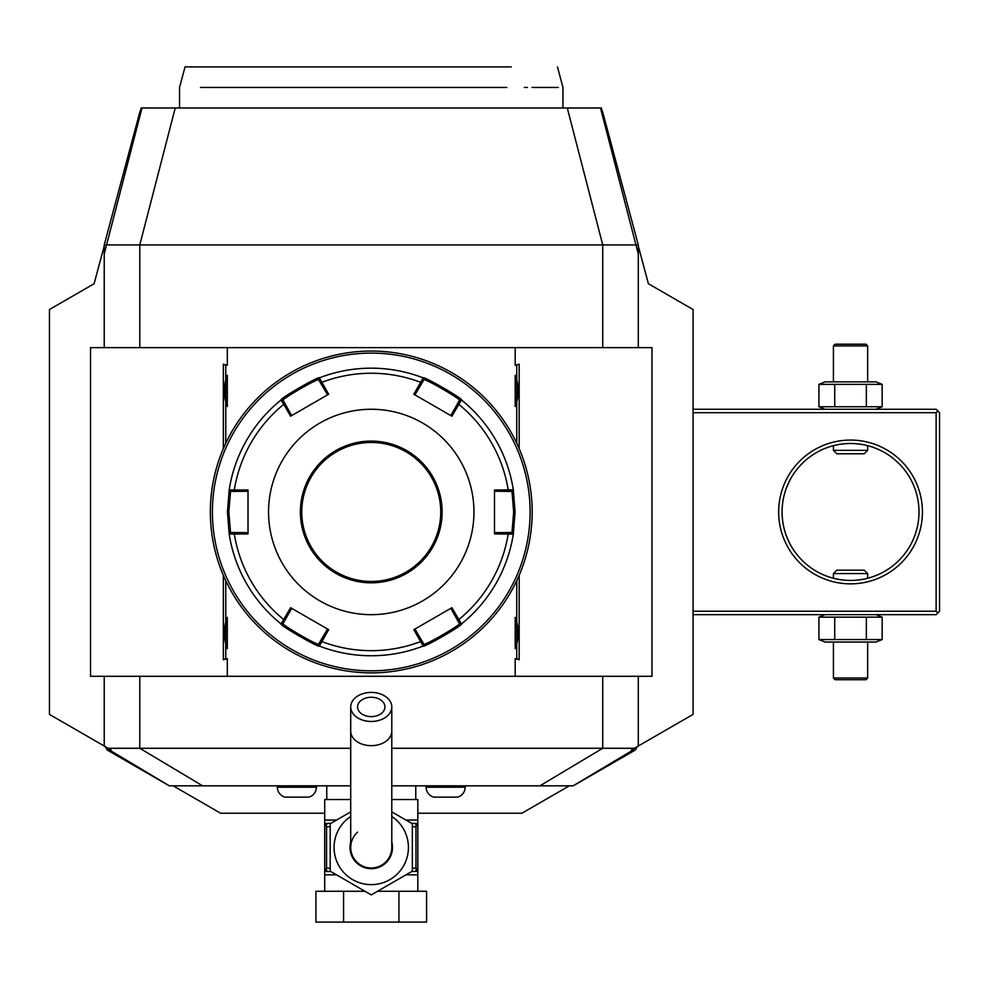 <?xml version="1.0" encoding="UTF-8"?>
<svg xmlns="http://www.w3.org/2000/svg" width="989" height="989" viewBox="0 0 989 989"><rect width="100%" height="100%" fill="white"/><g stroke="black" fill="none" stroke-linecap="round" stroke-linejoin="round"><path stroke-width="1.48" d="M818.917 384.362L825.073 381.865L876.007 381.865L882.163 384.362L818.917 384.362L818.917 406.763L825.073 409.261M882.163 384.362L882.163 406.763L818.917 406.763M866.352 384.362L866.352 406.763M882.163 406.763L876.007 409.261M693.066 412.685L936.126 412.685L937.844 410.967L936.126 409.261L693.066 409.261M104.228 347.634L104.228 244.926L635.952 244.926L638.288 253.938L638.288 245.977L648.401 283.744L693.066 309.52L693.066 714.392L631.402 749.996L635.321 749.996L637.275 746.608M569.33 785.835L521.883 813.23L417.815 813.23M105.23 746.608L107.195 749.996L111.102 749.996L49.45 714.392L49.45 309.52L94.103 283.744L104.228 245.977M324.701 813.23L220.621 813.23L173.186 785.835M350.712 785.835L169.267 785.835L107.195 749.996M635.321 749.996L573.237 785.835L391.792 785.835M108.135 748.277L350.712 748.277M104.228 746.027L104.228 676.291M391.792 748.277L634.369 748.277M638.288 746.027L638.288 676.291M515.195 365.312L519.176 364.187L515.195 365.312L515.195 347.634L651.974 347.634L651.974 676.291L90.531 676.291L90.531 347.634L227.309 347.634L227.309 365.312L223.341 364.187L223.341 448.623M104.228 253.938L141.996 107.986L600.508 107.986L601.361 111.3L602.474 111.3L638.288 244.926L638.288 347.634M141.996 107.986L141.204 107.986L140.389 111.028L141.415 110.236L140.03 111.3L141.143 111.3M140.03 111.3L104.228 244.926M602.128 111.028L601.312 107.986L600.508 107.986M601.089 110.236L602.474 111.3M519.176 364.187L519.176 448.623M519.176 575.289L519.176 659.737L515.195 658.612L515.195 676.291M223.341 575.289L223.341 659.737L227.309 658.612L227.309 676.291M515.195 347.634L227.309 347.634M516.753 580.667L516.753 658.612L515.195 658.612M227.309 658.612L225.764 658.612L225.764 619.93A27.729 27.729 0 0 1 227.309 617.371L227.309 648.623A27.729 27.729 0 0 1 225.752 646.064M225.764 619.93L225.764 580.667M225.764 443.257L225.764 377.86A27.729 27.729 0 0 1 227.309 375.288L227.309 406.553A27.729 27.729 0 0 1 225.752 403.982M225.764 377.86L225.764 365.312L227.309 365.312M516.753 365.312L516.753 403.982A27.729 27.729 0 0 1 515.195 406.553C519.225 396.132 519.225 385.71 515.195 375.288A27.729 27.729 0 0 1 516.753 377.86M515.195 375.288L515.195 406.553M516.753 403.982L516.753 443.257M515.195 617.371L515.195 648.623C519.225 638.202 519.225 627.792 515.195 617.371A27.729 27.729 0 0 1 516.753 619.93M516.753 646.064A27.729 27.729 0 0 1 515.195 648.623M516.753 658.612L519.176 659.737M225.764 658.612L223.341 659.737M225.764 365.312L223.341 364.187M227.309 375.288C223.291 385.71 223.291 396.132 227.309 406.553M227.309 617.371C223.291 627.792 223.291 638.202 227.309 648.623M371.258 672.866A160.898 160.898 0 0 0 532.156 511.956A160.898 160.898 0 0 0 371.258 351.058A160.898 160.898 0 0 0 210.348 511.956A160.898 160.898 0 0 0 371.258 672.866M372.396 672.854L373.545 672.841L372.396 672.854M377.093 672.755L378.231 672.705L377.093 672.755M387.132 672.075L389.901 671.778M373.545 351.07L372.89 351.07M375.845 351.12L374.992 351.095M378.231 351.206L377.316 351.169M388.998 352.035L379.553 351.268M380.406 351.318L381.297 351.367M383.176 351.503L383.806 351.552M384.573 351.614L385.846 351.725M532.156 510.435L532.144 509.656M532.119 508.494L532.094 507.357M532.144 513.637L532.144 514.268M531.068 530.611L531.723 523.849M531.909 520.931L531.958 519.88M532.008 518.928L532.057 517.791M532.094 516.542L532.119 515.393M532.144 514.243L532.156 513.093M367.809 351.095L366.659 351.12L367.809 351.095M365.411 351.157L364.273 351.206L365.411 351.169M355.385 351.837L352.616 352.146M368.959 672.841L369.626 672.854M366.672 672.792L367.512 672.817M364.273 672.705L365.201 672.743M353.518 671.877L362.963 672.644M362.11 672.607L361.22 672.545M359.341 672.421L358.698 672.372M357.931 672.31L356.67 672.199M210.36 513.476L210.373 514.268M210.385 515.417L210.422 516.567M211.436 493.313L210.793 500.075M210.608 502.993L210.546 504.044M210.509 504.983L210.459 506.121M210.422 507.382L210.385 508.519M371.258 353.11A158.846 158.846 0 0 0 212.412 511.956A158.846 158.846 0 0 0 371.258 670.814A158.846 158.846 0 0 0 530.104 511.956A158.846 158.846 0 0 0 371.258 353.11M423.131 646.064A143.788 143.788 0 0 1 319.373 646.064C319.855 648.475 278.799 624.788 281.061 623.935L290.605 607.703L328.657 629.684L319.373 646.064A143.788 143.788 0 0 0 423.131 646.064L413.847 629.684L451.911 607.703L461.455 623.935C463.754 624.751 422.723 648.45 423.131 646.064L423.824 644.099L414.947 629.041M291.681 415.59L285.166 403.92L283.756 404.328L281.061 399.976C278.762 399.173 319.793 375.474 319.373 377.86L328.657 394.24L290.605 416.208L283.756 404.328A138.707 138.707 0 0 0 234.294 489.988L248.016 489.988L248.016 533.936L229.176 534.085L227.47 511.956L229.176 489.839L234.294 489.988L234.64 491.422L248.016 491.249M513.328 534.085A143.788 143.788 0 0 1 461.455 623.935A143.788 143.788 0 0 0 513.328 534.085L494.5 533.936L494.5 489.988L513.328 489.839L515.046 511.956L513.328 534.085L511.981 532.502L494.5 532.663M450.823 608.334L457.351 619.992L458.76 619.584A138.707 138.707 0 0 0 508.21 533.924L507.864 532.502M457.351 619.992L459.403 623.552C461.517 624.467 423.552 646.386 423.824 644.099M461.455 623.935L459.403 623.552L461.455 623.935M327.569 629.041L320.745 640.538L321.796 641.552A138.707 138.707 0 0 0 420.708 641.552L421.771 640.538M320.745 640.538L318.681 644.099C318.99 646.386 281.012 624.479 283.101 623.552L291.681 608.334M319.373 646.064L318.681 644.099L319.373 646.064M281.061 623.935A143.788 143.788 0 0 1 229.176 534.085A143.788 143.788 0 0 0 281.061 623.935L283.101 623.552M248.016 532.663L234.64 532.502L234.294 533.924A138.707 138.707 0 0 0 283.756 619.584L285.166 619.992M234.64 532.502L230.536 532.502L228.842 511.956L230.536 491.422L234.64 491.422M229.176 534.085L230.536 532.502L229.176 534.085M461.455 399.976A143.788 143.788 0 0 1 513.328 489.839A143.788 143.788 0 0 0 461.455 399.976L451.911 416.208L413.847 394.24L423.131 377.86C422.662 375.449 463.705 399.136 461.455 399.976L459.403 400.36L450.823 415.59M319.373 377.86A143.788 143.788 0 0 1 423.131 377.86A143.788 143.788 0 0 0 319.373 377.86L318.681 379.825L327.569 394.871M414.947 394.871L421.771 383.386L420.708 382.36A138.707 138.707 0 0 0 321.796 382.36L320.745 383.386M421.771 383.386L423.824 379.825C423.527 377.526 461.504 399.432 459.403 400.36M423.131 377.86L423.824 379.825L423.131 377.86M494.5 491.249L507.864 491.422L508.21 489.988A138.707 138.707 0 0 0 458.76 404.328L457.351 403.92M507.864 491.422L511.981 491.422L513.674 511.956L511.981 532.502M513.328 489.839L511.981 491.422L513.328 489.839M268.551 511.956A102.708 102.708 0 0 0 371.258 614.663A102.708 102.708 0 0 0 473.954 511.956A102.708 102.708 0 0 0 371.258 409.261A102.708 102.708 0 0 0 268.551 511.956M285.166 403.92L283.101 400.36L281.061 399.976A143.788 143.788 0 0 0 229.176 489.839L230.536 491.422L229.176 489.839A143.788 143.788 0 0 1 281.061 399.976L283.101 400.36C281 399.457 318.965 377.538 318.681 379.825M440.748 511.956A69.502 69.502 0 0 0 371.258 442.466A69.502 69.502 0 0 0 301.756 511.956A69.502 69.502 0 0 0 371.258 581.458A69.502 69.502 0 0 0 440.748 511.956A69.502 69.502 0 0 1 371.258 581.458A69.502 69.502 0 0 1 301.756 511.956M601.361 111.3L635.952 244.926L638.288 244.926M200.446 87.452L506.813 87.452C581.124 87.452 581.124 87.452 506.813 87.452L428.744 87.452M558.303 87.452L531.995 87.452M527.421 87.452L524.318 87.452M320.708 87.452L272.049 87.452M265.608 87.452L261.281 87.452M255.867 87.452L250.6 87.452M245.482 87.452L240.512 87.452M206.244 87.452L202.881 87.452M179.541 107.986L179.541 87.452L185.042 66.906L511.264 66.906M326.753 799.532L326.753 785.835M415.763 799.532L415.763 785.835M405.984 820.066L417.815 820.066L417.815 823.491L417.815 799.532L391.792 799.532M350.712 799.532L324.701 799.532L324.701 823.491L324.701 820.066L336.532 820.066M391.792 811.882L412.339 823.738L412.339 871.173L371.258 894.897L330.178 871.173L330.178 823.738L350.712 811.882M391.792 842.109A21.226 21.226 0 0 1 371.258 868.688A21.226 21.226 0 0 1 350.712 842.109M357.561 832.145A20.546 20.546 0 0 0 371.258 867.996A20.546 20.546 0 0 0 391.792 847.462A20.546 20.546 0 0 1 371.258 867.996A20.546 20.546 0 0 0 391.792 847.462L391.792 706.937A20.546 14.526 0 0 0 371.258 692.411A20.546 14.526 0 0 0 350.712 706.937A20.546 14.526 0 0 0 371.258 721.463A20.546 14.526 0 0 0 391.792 706.937M350.712 847.462A20.546 20.546 0 0 0 371.258 867.996A20.546 20.546 0 0 1 350.712 847.462L350.712 731.143A20.546 14.526 0 0 0 371.258 745.669A20.546 14.526 0 0 0 391.792 731.143M371.258 716.617A13.698 9.68 180 0 1 357.561 706.937A13.698 9.68 180 0 1 371.258 697.257A13.698 9.68 180 0 1 384.944 706.937A13.698 9.68 180 0 1 371.258 716.617M417.815 891.274L417.815 871.42L417.815 874.845L405.984 874.845M324.701 891.274L324.701 871.049L326.555 868.008L330.178 868.367M398.926 891.274L426.593 891.274L426.593 922.094L398.926 922.094L398.926 891.274L377.514 891.274M343.579 891.274L343.579 922.094L315.911 922.094L315.911 891.274L364.99 891.274M343.579 922.094L398.926 922.094M414.663 871.42L411.609 871.593M411.609 823.318L417.815 823.491L417.815 871.42M412.339 826.557L415.961 826.915L415.961 868.008L417.815 871.049M416.258 869.356A3.424 1.706 90 0 1 414.688 871.42L417.667 871.42M415.961 868.008L412.339 868.367M414.663 823.491L414.688 823.491A3.424 1.706 90 0 1 416.258 825.568L415.961 826.915M417.815 823.874L416.258 825.568M326.555 868.008L326.555 826.915L324.701 823.491L327.841 823.491M330.895 871.593L324.701 871.42L324.701 874.845L336.532 874.845M324.701 823.874L324.701 871.049M324.701 871.42L327.816 871.42A3.424 1.706 -90 0 1 326.246 869.356M326.555 826.915L330.178 826.557M326.246 825.568A3.424 1.706 -90 0 1 327.816 823.491L324.837 823.491M324.701 823.491L330.895 823.318M465.151 785.835L465.151 787.207A10.273 10.273 0 0 1 457.511 797.134L433.763 797.134A10.273 10.273 0 0 1 426.123 787.207L465.151 787.207M426.123 785.835L426.123 787.207M316.381 785.835L316.381 787.207A10.273 10.273 0 0 1 308.741 797.134L285.005 797.134A10.273 10.273 0 0 1 277.365 787.207L316.381 787.207M277.365 785.835L277.365 787.207M937.844 410.967L939.55 412.685L939.55 611.239L936.126 614.663L693.066 614.663M937.844 612.957L936.126 611.239L693.066 611.239M936.126 412.685L936.126 611.239M778.652 511.956A71.888 71.888 0 0 1 850.54 440.068A71.888 71.888 0 0 1 922.428 511.956A71.888 71.888 0 0 1 850.54 583.856A71.888 71.888 0 0 1 778.652 511.956M919.004 511.956A68.464 68.464 0 0 1 850.54 580.432A68.464 68.464 0 0 1 782.076 511.956A68.464 68.464 0 0 1 850.54 443.492A68.464 68.464 0 0 1 919.004 511.956L918.954 514.688M918.954 509.063L918.868 507.629L918.954 509.063M918.769 506.183L918.262 501.905L918.769 506.183M917.792 499.111L917.52 497.739M915.629 490.705L916.543 493.758M916.482 493.523L915.802 491.249M915.418 490.062L915.023 488.925L915.418 490.062M912.612 483.052L911.846 481.47M917.594 498.085L917.718 498.716M918.954 514.849L918.868 516.295M918.769 517.729L918.262 522.007M918.039 523.416L917.792 524.8M917.718 525.196L917.582 525.839M917.52 526.185L917.211 527.533M916.89 528.868L915.629 533.219M915.418 533.85L915.023 534.987M914.998 535.061L912.612 540.859M782.076 511.956L782.126 514.688L782.076 511.956M782.126 514.849L782.212 516.295L782.126 514.849M782.311 517.729L782.818 522.007L782.311 517.729M783.288 524.8L783.56 526.185M785.451 533.219L784.537 530.166M784.598 530.401L785.278 532.663M786.057 534.987L789.234 542.454M788.468 540.859L786.082 535.061M783.498 525.839L783.362 525.196M834.246 578.466L839.673 579.566M840.897 579.752L845.484 580.246M846.98 580.333L847.758 580.37M855.596 580.246L860.492 579.702M860.158 579.752L859.416 579.851M858.662 579.95L857.797 580.048M857.71 580.048L856.078 580.209M844.247 580.135L843.296 580.048M841.664 579.851L841.033 579.764M782.126 509.063L782.212 507.629L782.126 509.063M782.311 506.183L782.818 501.905L782.311 506.183M783.56 497.739L783.288 499.111M783.362 498.716L783.486 498.085M784.537 493.758L785.451 490.705M789.234 481.47L786.057 488.925M786.082 488.85L788.468 483.052M785.278 491.249L784.598 493.523M860.183 444.172L855.596 443.678M854.1 443.579L853.322 443.542M845.484 443.678L840.588 444.222M840.922 444.172L841.664 444.073M842.418 443.974L843.283 443.876M843.37 443.863L845.002 443.715M856.833 443.777L857.784 443.876M859.416 444.073L860.047 444.148M833.418 445.668L833.418 450.341L867.662 450.341L867.662 445.668M867.662 450.341L864.238 453.766L836.842 453.766L833.418 450.341M867.662 578.256L867.662 573.583L833.418 573.583L833.418 578.256M833.418 573.583L836.842 570.159L864.238 570.159L867.662 573.583M825.073 614.663L818.917 617.148L818.917 639.562L825.073 642.046L876.007 642.046L882.163 639.562L818.917 639.562M876.007 614.663L882.163 617.148L818.917 617.148M834.728 617.148L834.728 639.562M866.352 617.148L866.352 639.562M882.163 617.148L882.163 639.562M833.418 677.997L835.136 679.715L865.944 679.715L867.662 677.997L833.418 677.997L833.418 642.046M867.662 677.997L867.662 642.046M834.728 384.362L834.728 406.763M867.662 345.927L865.944 344.209L835.136 344.209L833.418 345.927L867.662 345.927L867.662 381.865M833.418 345.927L833.418 381.865M108.617 748.562L109.42 749.996L169.391 785.835M139.783 676.291L139.783 748.277L202.609 785.835M539.907 785.835L602.734 748.277L602.734 676.291M139.783 347.634L139.783 244.926L175.226 107.986M602.734 347.634L602.734 244.926L567.29 107.986M227.47 511.956L228.842 511.956M515.046 511.956L513.674 511.956M442.12 511.956A70.862 70.862 0 0 0 371.258 441.094A70.862 70.862 0 0 0 300.384 511.956A70.862 70.862 0 0 0 371.258 582.83A70.862 70.862 0 0 0 442.12 511.956M573.126 785.835L633.084 749.996L633.887 748.562M350.712 816.481A37.162 37.162 0 0 0 371.258 884.623A37.162 37.162 0 0 0 391.792 816.481M562.964 107.986L562.964 87.452L557.462 66.906M350.712 731.143L350.712 706.937"/></g></svg>
